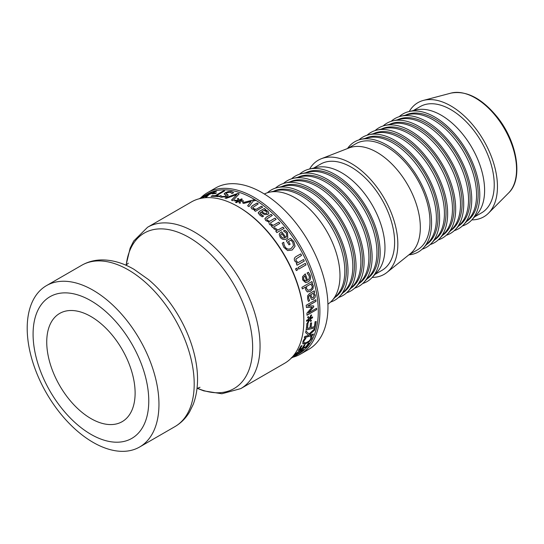 <?xml version="1.0" encoding="UTF-8"?>
<svg xmlns="http://www.w3.org/2000/svg" width="544" height="544" viewBox="0 0 544 544"><rect width="100%" height="100%" fill="white"/><g stroke="black" fill="none" stroke-linecap="round" stroke-linejoin="round"><path stroke-width="0.82" d="M200.172 198.526L200.668 198.281M206.965 194.426A91.943 53.081 60 0 1 209.195 193.392M204.68 195.595L205.387 195.187A92.031 53.135 60 0 1 205.591 195.072A92.031 53.135 60 0 1 209.76 193.066L199.267 198.744M207.72 194.086A92.031 53.135 -120 0 0 204.476 195.718L199.192 198.764L207.76 194.167M200.457 198.383L201.661 197.703A92.031 53.135 60 0 1 201.715 197.683L200.294 198.492M199.764 198.621L200.416 198.308M212.439 193.895L213.411 193.331A91.943 53.081 60 0 1 216.356 193.025M213.411 193.331L213.377 193.249A92.031 53.135 60 0 1 216.519 192.93L215.349 193.603A92.031 53.135 -120 0 0 212.201 193.929L213.377 193.249M224.142 193.956L225.257 192.787L228.12 191.719L231.37 191.617L233.641 192.732M220.789 195.677L222.272 196.697L225.685 196.221L225.984 195.092M219.212 196.527L220.68 195.582A92.031 53.135 60 0 1 220.769 195.595L222.251 196.615L225.665 196.139L225.964 195.01L226.331 195.418M226.025 193.542L228.242 195.303M225.964 195.01L224.597 194.371L225.236 192.705L228.099 191.631L231.35 191.536L233.628 192.651L232.016 193.582A92.031 53.135 -120 0 0 231.928 193.555L231.921 193.44M224.597 194.371L224.128 193.916M227.569 194.46L228.222 195.221L227.079 196.377L221.224 197.268L219.15 196.466L220.68 195.582M231.928 193.555L230.33 192.188L226.685 192.766L226.331 193.8L227.548 194.378M234.444 200.899L234.736 200.308L238.34 200.559L237.395 198.696L238.524 198.465L239.224 200.226L241.536 198.846A92.031 53.135 60 0 1 242.345 199.233L239.945 200.573L243.46 200.811L243.175 201.45L239.55 201.062L240.496 202.994L239.36 203.177L238.666 201.307L236.354 202.688A92.031 53.135 -120 0 0 235.545 202.3L237.959 200.967L234.437 200.824L234.729 200.233L238.333 200.478M235.552 202.382L237.959 200.967M239.55 201.062L240.502 203.068M239.945 200.573L243.46 200.886M237.402 198.771L238.53 198.54L239.231 200.308L241.543 198.92A91.943 53.081 60 0 1 242.277 199.267M250.92 207.42L252.362 205.822L257.054 203.116A91.943 53.081 60 0 1 258.216 203.905M254.3 210.419L255.061 209.916L251.879 208.903L250.92 207.386L252.368 205.754L257.06 203.041A92.031 53.135 60 0 1 258.271 203.878L252.702 207.59M252.756 207.42L253.341 208.536L256.074 209.399L261.48 206.278A91.943 53.081 60 0 1 262.636 207.162M261.48 206.278L261.487 206.21A92.031 53.135 60 0 1 262.691 207.128L255.456 211.303A92.031 53.135 -120 0 0 254.252 210.385L255.061 209.916M256.074 209.399L261.487 206.21M252.763 207.352L253.354 208.461L256.081 209.331M266.506 211.555L263.786 210.467L261.78 211.63L264.187 213.255L266.58 213.452L267.158 212.82L266.506 211.555M267.152 212.847L266.567 213.513L264.173 213.316L261.78 211.63M258.264 213.119L259.413 211.385L264.364 208.529A91.943 53.081 60 0 1 265.513 209.467M259.944 213.044L260.936 214.608L263.486 216.145A91.943 53.081 60 0 1 263.52 216.172M264.364 208.529L264.377 208.461A92.031 53.135 60 0 1 265.567 209.44L264.785 209.943L268.042 211.337L268.852 213.35M263.486 216.145L263.507 216.084A92.031 53.135 60 0 1 263.575 216.145L262.33 216.859L259.862 215.159L258.278 213.058L259.427 211.317L264.377 208.461M258.278 213.058L258.278 212.588M268.899 213.037L267.879 214.492L264.486 214.567L260.807 212.187L259.964 213.357L263.507 216.084M259.93 213.071L259.95 213.418M266.268 210.31L268.056 211.276L268.858 213.323M264.799 209.882L266.281 210.249M273.537 228.555L274.761 227.848A91.943 53.081 60 0 1 274.815 227.909L277.868 230.126L283.002 227.161A91.943 53.081 60 0 1 284.05 228.446M275.815 231.316L276.876 230.67L273.523 228.528L274.788 227.8A92.031 53.135 60 0 1 274.842 227.861L277.902 230.078L283.03 227.113A92.031 53.135 60 0 1 284.097 228.419L276.862 232.601A92.031 53.135 -120 0 0 275.801 231.295L276.876 230.67M284.927 237.898A92.031 53.135 -120 0 0 281.751 233.614L280.609 234.954L281.228 236.756L282.996 238.054L284.927 237.898L282.996 238.054M280.915 234.335L280.643 234.906M280.609 234.954L281.194 236.796L282.955 238.095M283.512 230.942L284.791 230.207L287.49 232.574L287.776 238.075M279.711 233.233L281.636 231.819A91.943 53.081 60 0 1 285.818 237.402L286.64 236.762M286.171 231.132L287.524 232.533L287.796 238.061L286.77 238.823C284.22 240.094 282.016 239.571 280.167 237.252L279.215 234.471L279.732 233.206L281.663 231.771A92.031 53.135 60 0 1 285.852 237.361L286.661 236.742L286.477 233.165L283.56 231.003A92.031 53.135 -120 0 0 283.499 230.928L284.825 230.16L286.137 231.18M303.511 259.536A91.943 53.081 60 0 1 304.225 261.072L297.038 265.22M300.703 253.912A91.943 53.081 60 0 1 301.492 255.428L295.895 259.039L296.072 260.78L298.098 262.643L303.552 259.508A92.031 53.135 60 0 1 304.28 261.059L297.044 265.234A92.031 53.135 -120 0 0 296.324 263.684L297.126 263.221L294.766 261.025C293.855 259.168 294.284 257.693 296.052 256.591L300.75 253.885A92.031 53.135 60 0 1 301.539 255.408L295.943 259.019L296.12 260.76L298.146 262.63M305.266 263.364A91.943 53.081 60 0 1 305.939 264.908L298.744 269.062A92.031 53.135 -120 0 0 298.078 267.519L305.313 263.337A92.031 53.135 60 0 1 305.986 264.901L298.758 269.076M303.634 277.304L304.898 275.937L303.634 277.304L303.688 279.398L305.49 281.098M303.579 277.311L303.627 279.398L304.817 280.928L306.564 280.867A92.031 53.135 -120 0 0 304.898 275.937M304.817 280.928L305.456 281.098M308.326 272.279L310.066 275.114C311.032 278.195 310.291 280.48 307.843 281.962L305.558 282.608M305.225 273.89A91.943 53.081 60 0 1 307.435 280.323L307.496 280.33C309.189 279.283 309.713 277.76 309.067 275.747L307.088 273.136A92.031 53.135 -120 0 0 307.054 273.04L308.38 272.279L310.128 275.114C311.093 278.202 310.352 280.486 307.904 281.969L305.585 282.608L302.654 279.881L302.512 276.719L305.272 273.863A92.031 53.135 60 0 1 307.496 280.33M306.469 286.532L310.651 284.118L306.469 286.532L306.639 288.782L307.972 290.299L310.012 289.762C311.753 288.803 312.453 287.565 312.1 286.056L310.651 284.118M306.415 286.518L306.578 288.776L307.938 290.292M311.916 281.561A91.943 53.081 60 0 1 312.351 283.091L311.617 283.519L313.351 285.75L312.984 288.789L310.406 291.353L307.265 291.836L305.585 289.687L305.463 287.11L302.328 288.878M312.637 284.376L313.29 285.736L312.922 288.776L310.345 291.339L307.204 291.822M305.463 287.11L302.342 288.912A92.031 53.135 -120 0 0 301.893 287.348L311.964 281.534A92.031 53.135 60 0 1 312.412 283.098L311.678 283.526L312.698 284.383M307.646 291.944L307.265 291.836M310.828 294.562L312.834 293.4L310.828 294.562L311.63 297.119L312.378 297.915L313.181 297.758L314.146 295.31L312.834 293.4M310.767 294.542L311.569 297.099L312.344 297.901M314.248 290.863A91.943 53.081 60 0 1 314.554 292.352L313.793 292.794L315.302 295.195L314.976 297.5L313.439 299.254L311.916 299.554M314.976 297.5L313.507 299.275L311.943 299.567L311.134 298.853L309.794 295.1L308.591 296.487L308.645 298.221L309.577 300.594A91.943 53.081 60 0 1 309.59 300.682L308.394 301.376M313.793 292.794L315.37 295.215L315.044 297.52M314.554 292.352L313.854 292.815M309.59 300.682L308.414 301.424L307.625 298.853L307.639 295.793L309.359 293.685L314.303 290.829A92.031 53.135 60 0 1 314.616 292.373M309.862 295.12L308.652 296.507L308.706 298.241L309.638 300.621M308.21 316.472L309.584 318.376L310.937 314.976L311.651 315.051L310.216 318.294L312.576 316.873A92.031 53.135 60 0 1 312.548 317.798L310.189 319.117L311.481 320.654L310.74 321.538L309.536 319.756L308.06 323.082L307.38 323.02L308.917 319.838L306.558 321.259A92.031 53.135 -120 0 0 306.585 320.334L308.944 319.036L307.564 317.41L308.271 316.513L309.584 318.376M308.917 319.838L306.49 321.218M309.536 319.756L307.999 323.041L307.319 322.98M312.508 316.914A91.943 53.081 60 0 1 312.48 317.757L310.128 319.076L311.42 320.606L310.678 321.497M311.59 315.017L310.216 318.294M305.878 330.99L309.026 333.982L314.956 328.542A92.031 53.135 60 0 1 314.554 330.174L309.536 334.682L309.944 335.043L313.392 334.03A92.031 53.135 60 0 1 312.984 335.192L304.348 337.742A92.031 53.135 -120 0 0 304.701 336.525L308.72 335.396L305.64 332.622A92.031 53.135 -120 0 0 305.939 331.038L309.026 333.982M308.72 335.396L308.006 334.757M313.303 334.057A91.943 53.081 60 0 1 312.922 335.131L304.286 337.688M314.86 328.63A91.943 53.081 60 0 1 314.493 330.12L309.536 334.682M309.114 342.992A91.943 53.081 60 0 1 306.143 347.12L298.214 350.458M304.987 344.726A91.943 53.081 60 0 1 302.94 347.888L305.952 346.732A92.031 53.135 -120 0 0 308.285 343.305L309.244 342.938A92.031 53.135 60 0 1 306.197 347.194L298.268 350.526A92.031 53.135 -120 0 0 301.05 345.95L302.029 345.596A92.031 53.135 60 0 1 299.853 349.221L302.049 348.344A92.031 53.135 -120 0 0 304.137 345.039L305.109 344.685A92.031 53.135 60 0 1 302.994 347.963M301.913 345.644A91.943 53.081 60 0 1 299.798 349.153L299.853 349.221M302.43 350.227L297.425 352.736L295.487 354.504A92.031 53.135 60 0 1 294.902 355.069L300.757 352.165A92.031 53.135 -120 0 0 301.369 351.642L302.484 350.37M302.43 350.295L300.716 350.608L297.425 352.736M297.371 352.662L295.433 354.43A91.943 53.081 60 0 1 294.848 354.994L294.902 355.069M303.62 349.377L302.172 351.152A91.943 53.081 60 0 1 300.75 352.294L293.189 356.143M297.146 352.532L301.519 349.812L303.681 349.581L302.219 351.227A92.031 53.135 60 0 1 300.798 352.369L293.236 356.218A92.031 53.135 -120 0 0 294.562 354.96L297.146 352.532M298.377 353.879L297.133 354.749M297.085 354.647L291.985 357.374M292.087 357.204L298.425 353.96M298.425 353.954L299.234 353.546A92.031 53.135 60 0 0 313.861 281.608A92.031 53.135 60 0 0 256.027 200.396L253.225 201.001L248.962 206.645A92.031 53.135 -120 0 0 247.649 205.795L251.036 201.477L243.705 203.429A92.031 53.135 -120 0 0 242.44 202.722L254.762 199.614A92.031 53.135 60 0 1 256.027 200.396M297.133 354.722L291.258 357.857M311.936 336.369L311.549 338.708L309.182 341.618L305.483 343.72L302.79 343.815M305.871 338.307A91.943 53.081 60 0 1 305.864 338.32L303.783 341.244L303.933 342.863L306.109 342.713L308.978 341.108L310.651 339.096L310.61 336.94A92.031 53.135 -120 0 0 310.638 336.858L311.998 336.43L312.018 337.396L311.61 338.769L309.237 341.686L305.544 343.788L302.818 343.849M304.803 339.51L303.844 341.306L303.933 342.863M305.864 338.32L304.864 339.572M302.824 343.849L302.886 341.598L303.668 340.014L304.572 338.694L305.959 338.28A92.031 53.135 60 0 1 305.925 338.375M316.091 321.538A91.943 53.081 60 0 1 315.064 327.726L306.054 329.95M311.522 322.878A91.943 53.081 60 0 1 310.91 327.515L314.33 326.747A92.031 53.135 -120 0 0 315.071 321.756L316.166 321.518A92.031 53.135 60 0 1 315.126 327.78L306.116 330.004A92.031 53.135 -120 0 0 306.85 323.517L307.965 323.279A92.031 53.135 60 0 1 307.401 328.399L309.896 327.821A92.031 53.135 -120 0 0 310.495 323.095L311.596 322.864A92.031 53.135 60 0 1 310.971 327.563M307.897 323.292A91.943 53.081 60 0 1 307.34 328.352L307.401 328.399M316.526 308.312A91.943 53.081 60 0 1 316.581 309.652L307 315.255A92.031 53.135 -120 0 0 306.918 313.188L312.093 307.21L306.388 307.455M316.581 309.652L307 315.187M313.616 305.898A91.943 53.081 60 0 1 313.691 306.809L308.285 313.072L316.588 308.278A92.031 53.135 60 0 1 316.642 309.686M315.772 299.758A91.943 53.081 60 0 1 315.962 301.274L307.652 306.068L313.677 305.898A92.031 53.135 60 0 1 313.752 306.836L308.285 313.072M312.093 307.21L306.449 307.482A92.031 53.135 -120 0 0 306.19 305.293L315.833 299.73A92.031 53.135 60 0 1 316.023 301.301L307.72 306.095M296.779 268.131A91.943 53.081 60 0 1 297.541 269.885L296.324 270.586M295.555 268.831L296.827 268.104A92.031 53.135 60 0 1 297.595 269.872L296.33 270.606A92.031 53.135 -120 0 0 295.555 268.831M286.314 240.747L290.476 238.34L293.794 241.618L295.018 246.33L292.169 250.029M290.476 238.34L293.842 241.584L295.066 246.303L292.216 250.002L287.64 250.58L283.832 247.35L282.2 243.168L283.71 242.311A91.943 53.081 60 0 1 283.798 242.434L283.941 244.324L285.056 246.888C286.647 249.166 288.701 249.669 291.21 248.397L293.481 245.643L292.767 242.277L290.918 240.122L288.388 241.597A91.943 53.081 60 0 1 290.102 244.222M283.941 244.324L285.015 246.915C286.606 249.193 288.66 249.696 291.169 248.431L291.543 248.193M288.429 241.556A92.031 53.135 60 0 1 290.149 244.195L289.027 244.848A92.031 53.135 -120 0 0 286.307 240.734L290.516 238.306M291.169 248.431L291.523 248.207M283.798 242.434L283.982 244.29M282.2 243.168L283.75 242.27M264.853 218.892L266.329 217.158L271.096 214.411A91.943 53.081 60 0 1 272.224 215.478M268.824 222.306L269.015 221.938L265.696 220.578L264.942 218.538M271.551 226.365L272.326 225.882L269.518 224.495L268.838 222.272M266.669 219.028L267.124 220.259L269.6 221.333L274.985 218.144A92.031 53.135 60 0 1 276.121 219.314L270.531 222.85L270.939 224.189L273.333 225.338L278.739 222.217A91.943 53.081 60 0 1 279.82 223.428M274.965 218.198A91.943 53.081 60 0 1 276.073 219.348M266.642 219.096L267.145 220.204L269.627 221.272L274.985 218.144M271.096 214.411L271.116 214.35A92.031 53.135 60 0 1 272.272 215.451L266.689 218.974M264.874 218.838L266.349 217.097L271.116 214.35M278.739 222.217L278.766 222.163A92.031 53.135 60 0 1 279.868 223.4L272.632 227.576A92.031 53.135 -120 0 0 271.531 226.345L272.326 225.882M273.333 225.338L278.766 222.163M270.531 222.85L270.96 224.135L273.36 225.291M247.649 205.87L251.036 201.477M242.536 202.776L254.85 199.668M231.499 200.206L236.864 194.548L226.256 198.349A92.031 53.135 -120 0 0 224.992 197.996L237.857 193.385A92.031 53.135 60 0 1 239.21 193.848L232.846 200.675A92.031 53.135 -120 0 0 231.486 200.124L236.864 194.548M225.005 198.077L237.871 193.467A91.943 53.081 60 0 1 239.156 193.909M211.215 196.357L212.194 195.792A91.943 53.081 60 0 1 215.077 195.765L223.577 190.856A91.943 53.081 60 0 1 224.577 190.896M223.577 190.856L223.55 190.774A92.031 53.135 60 0 1 224.713 190.822L216.233 195.813A91.943 53.081 60 0 1 219.076 196.051M215.077 195.765L223.55 190.774M212.194 195.792L212.167 195.711A92.031 53.135 60 0 1 215.05 195.684M216.213 195.724A92.031 53.135 60 0 1 219.184 195.99L218.049 196.642A92.031 53.135 -120 0 0 211.024 196.37L212.167 195.711M201.375 198.172L207.862 194.976L210.385 192.923A91.943 53.081 60 0 1 211.29 192.603M205.564 197.125L207.42 195.303L201.776 198.036A92.031 53.135 -120 0 0 200.722 198.404M210.385 192.923L210.344 192.841A92.031 53.135 60 0 1 211.487 192.447L209.556 194.194L215.356 191.529A91.943 53.081 60 0 1 216.138 191.379M207.862 194.976L210.344 192.841M200.702 198.41L207.828 194.895M215.356 191.529L215.315 191.447A92.031 53.135 60 0 1 216.471 191.236L209.1 194.541L206.754 196.819A92.031 53.135 -120 0 0 205.53 197.044L207.42 195.303M209.515 194.113L215.315 191.447M205.591 195.072L207.203 194.14A92.031 53.135 60 0 1 254.762 199.614M237.952 206.584L238.755 207.046A92.031 53.135 60 0 1 303.831 319.763L303.831 320.695A93.167 53.788 -120 0 0 237.952 206.584A93.167 53.788 -120 0 0 191.366 201.967L147.594 227.242L133.688 241.04L130.145 248.125L126.065 265.125M200.75 197.866A93.167 53.788 60 0 1 207.434 192.692A93.167 53.788 60 0 1 279.228 217.654A93.167 53.788 60 0 1 319.899 311.413A93.167 53.788 60 0 1 300.601 354.062A93.167 53.788 60 0 1 292.781 357.272M147.594 227.242A93.167 53.788 -120 0 1 219.388 252.205A93.167 53.788 -120 0 1 260.052 345.964A93.167 53.788 -120 0 1 240.761 388.613L284.532 363.344A93.167 53.788 -120 0 0 303.831 320.695M409.244 111.5A65.899 38.046 60 0 1 423.402 100.409A65.899 38.046 60 0 1 471.974 123.964A65.899 38.046 60 0 1 497.454 186.64A65.899 38.046 60 0 1 488.505 213.18A65.899 38.046 60 0 1 471.825 219.892M264.336 193.997A63.628 36.734 60 0 1 269.307 192.243A63.628 36.734 60 0 1 315.833 215.71A63.628 36.734 60 0 1 339.986 275.699A63.628 36.734 60 0 1 331.928 300.71A63.628 36.734 60 0 1 327.923 304.137M300.601 354.062L308.666 349.411A93.167 53.788 -120 0 0 327.964 306.762A93.167 53.788 -120 0 0 287.293 213.003A93.167 53.788 -120 0 0 215.499 188.04L207.434 192.692M269.307 192.243L276.651 190.584A61.356 35.421 60 0 1 321.518 213.214A61.356 35.421 60 0 1 344.808 271.062A61.356 35.421 60 0 1 337.035 295.181L331.928 300.71M267.451 192.739A63.628 36.734 60 0 1 277.338 187.605A63.628 36.734 60 0 1 323.864 211.072A63.628 36.734 60 0 1 348.017 271.062A63.628 36.734 60 0 1 339.966 296.072A63.628 36.734 60 0 1 330.568 302.063M273.652 191.264A61.356 35.421 60 0 1 320.457 209.277A61.356 35.421 60 0 1 346.412 270.13A61.356 35.421 60 0 1 334.954 297.439M277.338 187.605L284.682 185.946A61.356 35.421 60 0 1 329.548 208.576A61.356 35.421 60 0 1 352.838 266.424A61.356 35.421 60 0 1 345.073 290.544L339.966 296.072M275.488 188.102A63.628 36.734 60 0 1 285.376 182.968A63.628 36.734 60 0 1 331.901 206.434A63.628 36.734 60 0 1 356.055 266.424A63.628 36.734 60 0 1 347.997 291.434A63.628 36.734 60 0 1 338.606 297.425M281.683 186.619A61.356 35.421 60 0 1 328.494 204.632A61.356 35.421 60 0 1 354.443 265.492A61.356 35.421 60 0 1 342.985 292.801M285.376 182.968L292.72 181.308A61.356 35.421 60 0 1 337.586 203.939A61.356 35.421 60 0 1 360.876 261.786A61.356 35.421 60 0 1 353.104 285.906L347.997 291.434M283.519 183.464A63.628 36.734 60 0 1 293.406 178.323A63.628 36.734 60 0 1 339.932 201.797A63.628 36.734 60 0 1 364.086 261.786A63.628 36.734 60 0 1 356.034 286.797A63.628 36.734 60 0 1 346.637 292.788M289.721 181.982A61.356 35.421 60 0 1 336.525 199.995A61.356 35.421 60 0 1 362.481 260.855A61.356 35.421 60 0 1 351.023 288.164M293.406 178.323L300.75 176.671A61.356 35.421 60 0 1 345.617 199.301A61.356 35.421 60 0 1 368.907 257.142A61.356 35.421 60 0 1 361.141 281.262L356.034 286.797M291.557 178.826A63.628 36.734 60 0 1 301.444 173.686A63.628 36.734 60 0 1 347.97 197.159A63.628 36.734 60 0 1 372.123 257.142A63.628 36.734 60 0 1 364.065 282.159A63.628 36.734 60 0 1 354.674 288.15M297.752 177.344A61.356 35.421 60 0 1 344.563 195.357A61.356 35.421 60 0 1 370.512 256.217A61.356 35.421 60 0 1 359.054 283.526M301.444 173.686L308.788 172.026A61.356 35.421 60 0 1 353.654 194.664A61.356 35.421 60 0 1 376.944 252.504A61.356 35.421 60 0 1 369.172 276.624L364.065 282.159M299.588 174.189A63.628 36.734 60 0 1 309.475 169.048A63.628 36.734 60 0 1 356 192.522A63.628 36.734 60 0 1 380.154 252.504A63.628 36.734 60 0 1 372.103 277.522A63.628 36.734 60 0 1 362.705 283.512M305.789 172.706A61.356 35.421 60 0 1 352.594 190.72A61.356 35.421 60 0 1 378.549 251.58A61.356 35.421 60 0 1 367.091 278.882M309.475 169.048L316.819 167.389A61.356 35.421 60 0 1 361.685 190.019A61.356 35.421 60 0 1 384.975 247.867A61.356 35.421 60 0 1 377.21 271.986L372.103 277.522M309.618 169.014A65.899 38.046 60 0 1 321.327 158.726A65.899 38.046 60 0 1 370.954 179.887A65.899 38.046 60 0 1 397.834 244.154A65.899 38.046 60 0 1 386.968 272.422A65.899 38.046 60 0 1 372.198 277.413M321.327 158.726L349.098 147.92A61.356 35.421 60 0 1 395.304 167.62A61.356 35.421 60 0 1 420.328 227.46A61.356 35.421 60 0 1 410.21 253.769L386.968 272.422M313.65 168.11L320.559 164.118A61.356 35.421 60 0 1 367.832 180.554A61.356 35.421 60 0 1 394.618 242.304A61.356 35.421 60 0 1 381.908 270.388L375 274.38M347.507 148.539A63.628 36.734 60 0 1 360.896 139.366A63.628 36.734 60 0 1 407.422 162.833A63.628 36.734 60 0 1 431.576 222.822A63.628 36.734 60 0 1 423.518 247.833A63.628 36.734 60 0 1 408.877 254.844M347.623 148.492L355.905 143.711A61.356 35.421 60 0 1 403.186 160.147A61.356 35.421 60 0 1 429.971 221.891A61.356 35.421 60 0 1 417.262 249.982L408.979 254.762M360.896 139.366L368.24 137.707A61.356 35.421 60 0 1 413.107 160.337A61.356 35.421 60 0 1 436.397 218.185A61.356 35.421 60 0 1 428.624 242.304L423.518 247.833M359.04 139.862A63.628 36.734 60 0 1 368.927 134.722A63.628 36.734 60 0 1 415.453 158.195A63.628 36.734 60 0 1 439.606 218.185A63.628 36.734 60 0 1 431.555 243.195A63.628 36.734 60 0 1 422.158 249.186M365.242 138.38A61.356 35.421 60 0 1 412.046 156.393A61.356 35.421 60 0 1 438.002 217.253A61.356 35.421 60 0 1 426.544 244.562M368.927 134.722L376.271 133.069A61.356 35.421 60 0 1 421.138 155.7A61.356 35.421 60 0 1 444.428 213.54A61.356 35.421 60 0 1 436.662 237.66L431.555 243.195M367.078 135.225A63.628 36.734 60 0 1 376.965 130.084A63.628 36.734 60 0 1 423.49 153.558A63.628 36.734 60 0 1 447.644 213.54A63.628 36.734 60 0 1 439.586 238.558A63.628 36.734 60 0 1 430.195 244.548M373.272 133.742A61.356 35.421 60 0 1 420.084 151.756A61.356 35.421 60 0 1 446.032 212.616A61.356 35.421 60 0 1 434.574 239.924M376.965 130.084L384.309 128.425A61.356 35.421 60 0 1 429.175 151.062A61.356 35.421 60 0 1 452.465 208.903A61.356 35.421 60 0 1 444.693 233.022L439.586 238.558M375.108 130.587A63.628 36.734 60 0 1 384.996 125.446A63.628 36.734 60 0 1 431.521 148.92A63.628 36.734 60 0 1 455.675 208.903A63.628 36.734 60 0 1 447.624 233.92A63.628 36.734 60 0 1 438.226 239.911M381.31 129.105A61.356 35.421 60 0 1 428.114 147.118A61.356 35.421 60 0 1 454.07 207.978A61.356 35.421 60 0 1 442.612 235.28M384.996 125.446L392.34 123.787A61.356 35.421 60 0 1 437.206 146.418A61.356 35.421 60 0 1 460.496 204.265A61.356 35.421 60 0 1 452.73 228.385L447.624 233.92M383.146 125.95A63.628 36.734 60 0 1 393.033 120.809A63.628 36.734 60 0 1 439.559 144.276A63.628 36.734 60 0 1 463.712 204.265A63.628 36.734 60 0 1 455.654 229.276A63.628 36.734 60 0 1 446.264 235.273M389.341 124.467A61.356 35.421 60 0 1 436.152 142.48A61.356 35.421 60 0 1 462.101 203.34A61.356 35.421 60 0 1 450.643 230.642M393.033 120.809L400.377 119.15A61.356 35.421 60 0 1 445.244 141.78A61.356 35.421 60 0 1 468.534 199.628A61.356 35.421 60 0 1 460.761 223.747L455.654 229.276M391.177 121.312A63.628 36.734 60 0 1 401.064 116.171A63.628 36.734 60 0 1 447.59 139.638A63.628 36.734 60 0 1 471.743 199.628A63.628 36.734 60 0 1 463.692 224.638A63.628 36.734 60 0 1 454.294 230.636M397.378 119.83A61.356 35.421 60 0 1 444.183 137.843A61.356 35.421 60 0 1 470.138 198.703A61.356 35.421 60 0 1 458.68 226.005M401.064 116.171L408.408 114.512A61.356 35.421 60 0 1 453.274 137.142A61.356 35.421 60 0 1 476.564 194.99A61.356 35.421 60 0 1 468.799 219.11L463.692 224.638M399.214 116.674A63.628 36.734 60 0 1 409.102 111.534A63.628 36.734 60 0 1 455.627 135A63.628 36.734 60 0 1 479.781 194.99A63.628 36.734 60 0 1 471.723 220A63.628 36.734 60 0 1 462.332 225.998M405.409 115.192A61.356 35.421 60 0 1 452.22 133.205A61.356 35.421 60 0 1 478.169 194.058A61.356 35.421 60 0 1 466.711 221.367M409.102 111.534L416.446 109.874A61.356 35.421 60 0 1 461.312 132.505A61.356 35.421 60 0 1 484.602 190.352A61.356 35.421 60 0 1 476.83 214.472L471.723 220M413.27 110.588L420.179 106.604A61.356 35.421 60 0 1 467.459 123.039A61.356 35.421 60 0 1 494.238 184.783A61.356 35.421 60 0 1 481.535 212.874L474.626 216.859M158.957 404.335A93.167 53.788 60 0 1 139.665 446.984A93.167 53.788 60 0 1 67.871 422.022A93.167 53.788 60 0 1 27.2 328.263A93.167 53.788 60 0 1 46.498 285.614A93.167 53.788 60 0 1 118.293 310.57A93.167 53.788 60 0 1 158.957 404.335M46.736 342.026A62.492 36.081 60 0 1 61.676 312.412A62.492 36.081 60 0 1 109.092 331.514A62.492 36.081 60 0 1 135.116 393.054A62.492 36.081 60 0 1 124.046 420.437A62.492 36.081 60 0 1 75.29 406.232A62.492 36.081 60 0 1 46.736 342.026M148.77 400.935A81.804 47.233 -120 0 0 90.93 300.744A81.804 47.233 -120 0 0 33.082 334.145A81.804 47.233 -120 0 0 90.93 434.336A81.804 47.233 -120 0 0 148.77 400.935M508.633 192.93C523.539 178.969 517.296 141.746 497.155 116.906C481.8 98.246 466.412 90.311 450.996 93.106A58.337 33.68 60 0 1 494 113.954A58.337 33.68 60 0 1 516.555 169.442A58.337 33.68 60 0 1 508.633 192.93L488.505 213.18M194.201 383.989A93.167 53.788 60 0 1 174.903 426.639C180.996 423.069 185.898 418.139 189.611 411.862L193.256 404.314C197.887 391.816 198.764 377.57 195.888 361.576A89.087 51.435 -120 0 0 148.566 279.623L134.001 269.321C123.257 263.058 112.554 259.923 101.884 259.916C94.588 259.991 87.876 261.773 81.736 265.268A93.167 53.788 60 0 1 128.316 269.878A93.167 53.788 60 0 1 194.201 383.989M126.215 265.037A89.78 51.836 60 0 1 193.263 240.033A89.78 51.836 60 0 1 252.647 347.473A89.78 51.836 60 0 1 197.343 388.232M297.146 354.647L297.738 354.3M291.224 358.17L296.711 355.001M450.996 93.106L423.402 100.409M81.736 265.268L46.498 285.614M174.903 426.639L139.665 446.984M240.761 388.613L221.864 393.761L203.721 390.857L197.186 388.321M200.022 387.294L197.037 388.409M125.909 265.214L128.37 263.187"/></g></svg>
